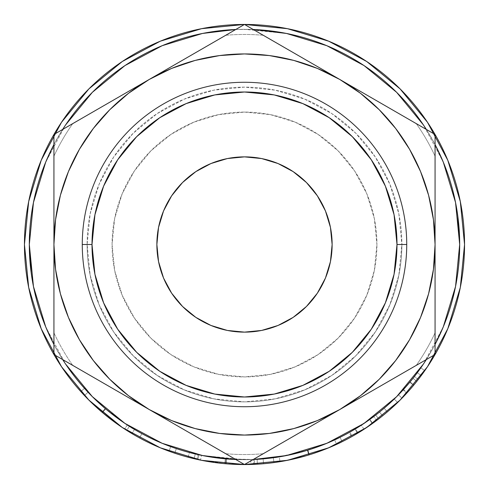 <?xml version="1.0" encoding="UTF-8"?>
<svg xmlns="http://www.w3.org/2000/svg" width="489" height="489" viewBox="0 0 489 489"><rect width="100%" height="100%" fill="white"/><g stroke="black" fill="none" stroke-linecap="round" stroke-linejoin="round"><path stroke-width="0.37" stroke-dasharray="2.44 1.83" d="M82.268 244.5L87.134 244.5A157.366 157.366 0 0 0 244.5 401.866A157.366 157.366 0 0 0 401.866 244.5L406.732 244.5A162.232 162.232 0 0 1 244.5 406.732A162.232 162.232 0 0 1 82.268 244.5A162.232 162.232 0 0 0 244.5 406.732A162.232 162.232 0 0 0 406.732 244.5A162.232 162.232 0 0 0 244.5 82.268A162.232 162.232 0 0 0 82.268 244.5A162.232 162.232 0 0 1 244.5 82.268A162.232 162.232 0 0 1 406.732 244.5L401.866 244.5A157.366 157.366 0 0 1 244.5 401.866A157.366 157.366 0 0 1 87.134 244.5A157.366 157.366 0 0 0 244.5 401.866A157.366 157.366 0 0 0 401.866 244.5L398.841 275.203L389.886 304.72L375.344 331.927L355.772 355.772L331.927 375.344L304.72 389.886L275.203 398.841L244.5 401.866L213.797 398.841L184.28 389.886L157.073 375.344L133.228 355.772L113.656 331.927L99.114 304.72L90.159 275.203L87.134 244.5L90.159 213.797L99.114 184.28L113.656 157.073L133.228 133.228L157.073 113.656L184.28 99.114L213.797 90.159L244.5 87.134L275.203 90.159L304.72 99.114L331.927 113.656L355.772 133.228L375.344 157.073L389.886 184.28L398.841 213.797L401.866 244.5A157.366 157.366 0 0 0 244.5 87.134A157.366 157.366 0 0 0 87.134 244.5A157.366 157.366 0 0 1 244.5 87.134A157.366 157.366 0 0 1 401.866 244.5A157.366 157.366 0 0 0 244.5 87.134A157.366 157.366 0 0 0 87.134 244.5L82.268 244.5M278.033 163.54L293.186 171.639L306.462 182.538L317.361 195.814L325.46 210.967L330.448 227.403L332.129 244.5A87.629 87.629 0 0 0 244.5 156.871A87.629 87.629 0 0 0 156.871 244.5L158.552 227.403M112.079 244.5A132.421 132.421 0 0 1 244.5 112.079A132.421 132.421 0 0 1 376.921 244.5A132.421 132.421 0 0 0 244.5 112.079A132.421 132.421 0 0 0 112.079 244.5L114.628 218.669L122.158 193.827L134.396 170.93L150.863 150.863L170.93 134.396L193.827 122.158L218.669 114.628L244.5 112.079L270.331 114.628L295.173 122.158L318.07 134.396L338.137 150.863L354.604 170.93L366.842 193.827L374.372 218.669L376.921 244.5L374.372 270.331L366.842 295.173L354.604 318.07L338.137 338.137L318.07 354.604L295.173 366.842L270.331 374.372L244.5 376.921L218.669 374.372L193.827 366.842L170.93 354.604L150.863 338.137L134.396 318.07L122.158 295.173L114.628 270.331L112.079 244.5A132.421 132.421 0 0 0 244.5 376.921A132.421 132.421 0 0 0 376.921 244.5A132.421 132.421 0 0 1 244.5 376.921A132.421 132.421 0 0 1 112.079 244.5L114.628 270.331L122.158 295.173L134.396 318.07L150.863 338.137L170.93 354.604L193.827 366.842L218.669 374.372L244.5 376.921L270.331 374.372L295.173 366.842L318.07 354.604L338.137 338.137L354.604 318.07L366.842 295.173L374.372 270.331L376.921 244.5L374.372 218.669L366.842 193.827L354.604 170.93L338.137 150.863L318.07 134.396L295.173 122.158L270.331 114.628L244.5 112.079L218.669 114.628L193.827 122.158L170.93 134.396L150.863 150.863L134.396 170.93L122.158 193.827L114.628 218.669L112.079 244.5M29.316 244.5A215.184 215.184 0 0 0 244.5 459.684A215.184 215.184 0 0 0 459.684 244.5A215.184 215.184 0 0 0 244.5 29.316A215.184 215.184 0 0 0 29.316 244.5L33.454 202.519L45.697 162.152L65.581 124.952L92.342 92.342L124.952 65.581L162.152 45.697L202.519 33.454L216.425 31.155M435.069 344.433A215.184 215.184 0 0 1 426.329 359.568L435.069 344.439M253.241 459.501A215.184 215.184 0 0 1 235.759 459.501L253.235 459.507L244.5 459.684L202.519 455.546L162.152 443.303L124.952 423.419L92.342 396.658L65.581 364.048L45.697 326.848L33.454 286.481L31.155 272.575M62.671 359.568A215.184 215.184 0 0 1 53.931 344.433L62.671 359.568M85.997 397.141L80.856 391.61A220.05 220.05 0 0 0 82.702 393.645A220.05 220.05 0 0 0 89.884 401.078L105.129 414.788L119.829 425.827A220.05 220.05 0 0 0 122.348 427.533L122.873 427.881A220.05 220.05 0 0 0 174.793 453.217A220.05 220.05 0 0 1 139.573 437.924A220.05 220.05 0 0 0 174.793 453.217L176.333 448.602A215.184 215.184 0 0 1 141.896 433.645L139.573 437.924A220.05 220.05 0 0 0 169.017 451.2A220.05 220.05 0 0 1 139.573 437.924A220.05 220.05 0 0 0 169.017 451.2A220.05 220.05 0 0 1 139.573 437.924L141.896 433.645L139.573 437.924A220.05 220.05 0 0 0 169.017 451.2L170.692 446.628A215.184 215.184 0 0 1 141.896 433.645L139.573 437.924A220.05 220.05 0 0 0 169.017 451.2L170.692 446.628A215.184 215.184 0 0 1 141.896 433.645L139.573 437.924A220.05 220.05 0 0 0 169.017 451.2L170.692 446.628A215.184 215.184 0 0 1 141.896 433.645L139.573 437.924A220.05 220.05 0 0 0 169.017 451.2L170.692 446.628A215.184 215.184 0 0 1 141.896 433.645L139.573 437.924A220.05 220.05 0 0 0 174.793 453.217L176.333 448.602A215.184 215.184 0 0 1 141.896 433.645L139.573 437.924A220.05 220.05 0 0 0 174.793 453.217M111.125 419.525A220.05 220.05 0 0 0 119.2 425.393L104.383 414.177L92.14 403.272A220.05 220.05 0 0 0 108.179 417.239M188.186 457.221L196.981 459.36L198.033 454.605L189.432 452.514L188.186 457.221A220.05 220.05 0 0 0 194.145 458.713L200.521 460.112L224.854 463.67A220.05 220.05 0 0 0 226.224 463.792L250.906 464.458L257.41 464.171A220.05 220.05 0 0 0 263.553 463.725L254.573 464.318A220.05 220.05 0 0 1 253.699 464.361L225.588 463.737L197.849 459.55A220.05 220.05 0 0 1 196.981 459.36L188.186 457.221A220.05 220.05 0 0 0 194.145 458.713L195.258 453.969L201.492 455.338L225.288 458.823L224.854 463.67A220.05 220.05 0 0 0 226.224 463.792L226.633 458.939L250.759 459.593L250.906 464.458L226.224 463.792L226.633 458.939A215.184 215.184 0 0 1 225.288 458.823L224.854 463.67L200.521 460.112L201.492 455.338L200.521 460.112L194.145 458.713L195.258 453.969A215.184 215.184 0 0 1 189.432 452.514L188.186 457.221A220.05 220.05 0 0 0 194.145 458.713M279.482 461.75L273.968 462.57A220.05 220.05 0 0 0 295.545 458.548L302.08 456.885A220.05 220.05 0 0 0 305.423 455.95M295.882 458.468A220.05 220.05 0 0 0 295.9 458.462L276.542 462.203L285.918 460.62M322.746 444.953L302.245 451.787L289.849 454.849L279.237 456.86L292.031 454.367L307.63 450.21L309.06 454.868L298.143 457.912A220.05 220.05 0 0 0 298.149 457.912L280.545 461.579L298.204 457.893A220.05 220.05 0 0 0 298.204 457.893L309.06 454.868L328.694 447.808L366.756 427.465M302.08 456.885L305.429 455.944A220.05 220.05 0 0 0 336.664 444.318L334.623 439.898L323.498 444.654M336.952 444.183A220.05 220.05 0 0 0 341.609 441.964L322.306 450.338L309.348 454.776L295.894 458.462M342.043 441.75A220.05 220.05 0 0 0 342.184 441.683L341.609 441.964L342.184 441.683C340.527 443.199 329.409 447.618 308.822 454.941L321.848 450.51L341.609 441.964M365.619 428.217L352.227 436.377L362.013 430.546L372.606 423.413L351.463 436.805A220.05 220.05 0 0 0 387.294 411.927A220.05 220.05 0 0 1 376.646 420.454L367.05 427.264M397.973 395.326L399.556 393.706L398.486 394.806L401.97 398.205L402.233 397.93A220.05 220.05 0 0 0 403.046 397.099A220.05 220.05 0 0 0 424.8 370.65A220.05 220.05 0 0 1 416.811 381.365L412.997 378.333L403.144 389.88L394.244 399.03L397.636 402.526A220.05 220.05 0 0 0 400.069 400.13L398.205 401.97M401.396 398.792L409.91 389.629L418.278 379.495A220.05 220.05 0 0 0 424.8 370.65L420.809 367.862A215.184 215.184 0 0 1 414.434 376.506L418.278 379.495A220.05 220.05 0 0 0 421.225 375.613L417.313 372.71L421.225 375.613A220.05 220.05 0 0 0 424.8 370.65L420.809 367.862A215.184 215.184 0 0 1 412.997 378.333L416.811 381.365L409.317 390.301L401.445 398.737M363.535 429.574L363.987 429.287L361.34 425.198L349.843 432.135C351.683 431.39 358.327 427.16 369.77 419.458L349.097 432.551L351.463 436.805A220.05 220.05 0 0 0 358.009 433.016L378.682 418.908A220.05 220.05 0 0 0 387.294 411.927L384.134 408.223A215.184 215.184 0 0 1 375.711 415.051L378.682 418.908A220.05 220.05 0 0 0 382.581 415.833L379.531 412.044L382.581 415.833A220.05 220.05 0 0 0 387.294 411.927L384.134 408.223A215.184 215.184 0 0 1 373.724 416.561L361.34 425.198L363.987 429.287L364.268 429.097M305.429 455.944L290.582 459.672M290.283 459.733L295.527 458.554M274.586 462.484L276.523 462.209L274.586 462.484M257.41 464.171L250.906 464.458L250.759 459.593L257.122 459.312L257.41 464.171A220.05 220.05 0 0 0 263.553 463.725L263.131 458.871L254.347 459.458A215.184 215.184 0 0 1 253.498 459.495L226.004 458.884L198.882 454.788A215.184 215.184 0 0 1 198.033 454.605L196.981 459.36A220.05 220.05 0 0 0 197.849 459.55L198.882 454.788L197.849 459.55L225.588 463.737L226.004 458.884L225.588 463.737L253.699 464.361L253.498 459.495L253.699 464.361A220.05 220.05 0 0 0 254.573 464.318L254.347 459.458L254.573 464.318L263.553 463.725L263.131 458.871A215.184 215.184 0 0 1 257.122 459.312L257.41 464.171A220.05 220.05 0 0 0 263.553 463.725M119.108 425.332L104.897 414.599L89.365 400.564M122.873 427.881L119.946 425.907M119.829 425.827L122.354 427.539M89.322 400.522L89.878 401.072M88.949 400.143L84.835 395.925M123.399 428.23L119.206 425.399M122.415 427.575L122.77 427.814M124.493 423.107L105.282 408.578L88.02 392.209C92.299 396.872 98.161 402.416 105.6 408.847L102.458 412.563C94.835 405.974 88.845 400.302 84.481 395.546L88.02 392.209L84.475 388.358L80.856 391.61L84.481 395.546L99.787 410.271L111.358 419.703L119.359 425.503M53.931 144.561L62.671 129.432A215.184 215.184 0 0 0 53.931 144.567M235.765 29.493L253.235 29.493A215.184 215.184 0 0 0 235.759 29.499L244.5 29.316L286.481 33.454L326.848 45.697L364.048 65.581L396.658 92.342L423.419 124.952L443.303 162.152L455.546 202.519L457.845 216.425M426.329 129.432L435.069 144.561A215.184 215.184 0 0 0 426.329 129.432M207.098 46.045L225.71 35.3A210.044 210.044 0 0 1 263.29 35.3L339.782 79.462A190.569 190.569 0 0 1 435.069 244.5A190.569 190.569 0 0 0 339.782 79.462L339.8 79.475A190.569 190.569 0 0 0 53.931 244.5A190.569 190.569 0 0 0 339.782 409.537L360.509 395.687L379.25 379.25L395.687 360.509L409.537 339.782L420.564 317.428L428.578 293.822L433.437 269.372L435.069 244.5L433.437 219.628L428.578 195.178L420.564 171.572L409.537 149.218L395.687 128.491L379.25 109.75L360.509 93.313L339.782 79.462L317.428 68.436L293.822 60.422L269.372 55.563L244.5 53.931L219.628 55.563L195.178 60.422L171.572 68.436L149.218 79.462L128.491 93.313L109.75 109.75L93.313 128.491L79.462 149.218L68.436 171.572L60.422 195.178L55.563 219.628L53.931 244.5L55.563 269.372L60.422 293.822L68.436 317.428L79.462 339.782L93.313 360.509L109.75 379.25L128.491 395.687L149.218 409.537L171.572 420.564L195.178 428.578L219.628 433.437L244.5 435.069L269.372 433.437L293.822 428.578L317.428 420.564L339.782 409.537A190.569 190.569 0 0 0 435.069 244.5L435.069 267.434M427.465 366.756L447.802 328.712L460.32 287.428L464.55 244.5L460.32 201.572L447.802 160.288L427.465 122.244M366.756 61.535L328.712 41.198L287.428 28.68L244.5 24.45L201.572 28.68L160.288 41.198L122.244 61.535M61.535 122.244L41.198 160.288L28.68 201.572L24.45 244.5L28.68 287.428L41.198 328.712L61.535 366.756M88.9 400.1L89.261 400.454M89.132 400.326L102.103 412.264L105.251 408.553L127.293 424.959L134.469 429.421C132.317 428.89 122.605 421.946 105.312 408.608C96.247 400.68 89.298 393.932 84.475 388.358L80.856 391.61L84.475 388.358C89.328 393.963 96.254 400.693 105.251 408.553L102.103 412.264L122.244 427.465L160.288 447.802L201.572 460.32L244.5 464.55L287.428 460.32L328.712 447.802M464.55 244.5A220.05 220.05 0 0 0 244.5 24.45A220.05 220.05 0 0 0 24.45 244.5M272.575 457.845L286.481 455.546L326.848 443.303L364.048 423.419L396.658 396.658L423.419 364.048L443.303 326.848L455.546 286.481L459.684 244.5M53.931 306.493L53.931 267.153M91.345 376.127L72.727 365.375A210.044 210.044 0 0 1 53.931 332.826L53.931 289.457M53.931 279.83L53.931 267.281M53.931 289.629L53.931 328.321M110.325 387.086L103.674 383.248M188.363 432.142L119.023 392.105M281.957 442.924L263.29 453.7A210.044 210.044 0 0 1 225.71 453.7L207.159 442.991M300.888 431.995L286.487 440.308M378.932 386.94L309.592 426.97M188.124 432.001L171.939 422.655M207.043 442.924L194.756 435.827M435.069 311.438L435.069 332.826A210.044 210.044 0 0 1 416.273 365.375L412.325 367.655M435.069 306.493L435.069 311.414M435.069 270.827L435.069 289.604M435.069 289.629L435.069 354.525L420.919 362.697M400.289 374.605L362.502 396.42M397.667 376.12L385.326 383.248M412.374 121.37L416.273 123.625A210.044 210.044 0 0 1 435.069 156.174L435.069 177.623M378.682 101.92L385.326 105.752M359.384 90.777L369.977 96.895M435.069 209.757L435.069 221.847M435.069 160.63L435.069 199.549M435.069 180.148L435.069 199.408M53.931 160.63L53.931 156.174A210.044 210.044 0 0 1 72.727 123.625L202.513 48.692M168.858 68.124L179.408 62.03M378.675 387.086L416.273 365.375A210.044 210.044 0 0 0 435.069 332.826L435.069 244.5A190.569 190.569 0 0 1 149.218 409.537A190.569 190.569 0 0 1 149.218 79.462L149.218 79.462A190.569 190.569 0 0 1 339.782 79.462L339.763 79.45M300.643 56.865L317.061 66.345M281.89 46.039L294.244 53.173M435.069 199.347L435.069 156.174A210.044 210.044 0 0 0 416.273 123.625L267.245 37.58M53.931 218.173L53.931 176.126M53.931 182.538L53.931 177.525M53.931 267.208L53.931 134.475L72.727 123.625A210.044 210.044 0 0 0 53.931 156.174L53.931 221.572M110.166 102.012L126.498 92.58M91.315 112.892L103.674 105.752M110.306 101.926L76.694 121.333M225.71 453.7A210.044 210.044 0 0 0 263.29 453.7L320.008 420.956M309.549 426.989L317.061 422.655M286.468 440.32L294.244 435.827M320.142 420.876L271.187 449.14M110.068 386.94L188.149 432.019M194.677 435.785L202.513 440.308M171.877 422.618L179.408 426.97M169.029 420.974L149.237 409.55M435.069 279.243L435.069 270.772M385.246 383.29L393.083 378.767M319.971 420.974L359.433 398.193M362.447 396.457L369.977 392.105M370.014 96.92L362.502 92.58M319.971 68.026L435.069 134.475L435.069 150.771M435.069 191.877L435.069 183.069M435.069 218.173L435.069 209.726M263.29 35.3A210.044 210.044 0 0 0 225.71 35.3L168.986 68.05M179.451 62.011L171.939 66.345M202.532 48.68L194.756 53.173M188.149 56.987L244.5 24.45L258.65 32.622M294.323 53.215L286.487 48.692M317.123 66.382L309.592 62.03M53.931 209.757L53.931 218.228M129.616 90.777L110.282 101.944M103.754 105.71L95.917 110.233M126.553 92.543L119.023 96.895M169.029 68.026L129.573 90.801M53.931 332.826A210.044 210.044 0 0 0 72.727 365.375L53.931 354.525L53.931 338.229M53.931 297.123L53.931 305.931M129.408 90.899L149.218 79.462A190.569 190.569 0 0 0 53.931 244.5L53.931 289.671M53.931 270.827L53.931 279.274M118.986 392.08L126.498 396.42M100.324 381.31L53.931 354.525L53.931 199.329M359.592 398.101L339.782 409.537A190.569 190.569 0 0 0 435.069 244.5L435.069 289.671M359.427 398.199L378.718 387.062M129.573 398.199L110.074 386.94M53.931 215.661L53.931 244.5A190.569 190.569 0 0 0 149.218 409.537L149.2 409.531A190.569 190.569 0 0 0 339.782 409.537L315.099 423.786M53.931 290.753L53.931 273.198M100.111 381.188L79.609 369.348M124.353 395.179L110.184 387.001M124.597 395.32L100.282 381.286M53.931 198.241L53.931 187.855M79.56 119.677L124.206 93.9M267.183 37.549L339.782 79.462A190.569 190.569 0 0 0 149.218 79.462L173.888 65.22M100.104 107.818L110.184 101.999M53.931 160.679L53.931 134.475L68.436 126.101M412.27 121.315L435.069 134.475L435.069 244.5A190.569 190.569 0 0 0 339.782 79.462L314.769 65.019M290.68 51.113L300.753 56.926M221.743 37.592L244.5 24.45L270.191 39.285M198.32 51.113L218.809 39.285M174.078 65.11L188.247 56.926M173.839 65.245L221.755 37.58M435.069 198.241L435.069 215.808M388.896 107.818L410.393 120.227M364.647 93.815L378.816 101.999M388.694 107.702L412.325 121.345M339.782 79.462L388.718 107.714M435.069 273.265L435.069 354.525L364.8 395.094M364.825 395.081L339.782 409.537L364.825 395.081M388.889 381.188L378.816 387.001M412.374 367.63L409.391 369.348M435.069 290.753L435.069 301.126M267.306 451.384L244.5 464.55L174.237 423.981M149.218 409.537L124.561 395.301M198.326 437.887L188.247 432.068M221.804 451.445L218.803 449.715M290.888 437.771L244.311 464.44M290.674 437.887L270.197 449.715M314.922 423.896L300.753 432.068M315.167 423.749L290.851 437.789M53.931 328.388L53.931 301.077M435.069 160.612L435.069 187.923M210.967 325.46L195.814 317.361L182.538 306.462L171.639 293.186L163.54 278.033L158.552 261.597L156.871 244.5A87.629 87.629 0 0 0 244.5 332.129A87.629 87.629 0 0 0 332.129 244.5L330.448 261.597M325.46 278.033L317.361 293.186L306.462 306.462L293.186 317.361L278.033 325.46L261.597 330.448L244.5 332.129L227.403 330.448M163.54 210.967L171.639 195.814L182.538 182.538L195.814 171.639L210.967 163.54L227.403 158.552L244.5 156.871L261.597 158.552M102.458 412.563L105.6 408.847C119.671 419.855 127.592 425.668 129.371 426.292L126.767 430.406C124.952 429.776 116.853 423.829 102.458 412.563M124.408 428.89L126.767 430.406L129.371 426.292L124.603 423.187M89.408 400.601L102.134 412.294L105.282 408.578L102.134 412.294L120.068 425.992M120.581 426.341L102.164 412.319L105.312 408.608L102.164 412.319C92.904 404.232 85.801 397.331 80.856 391.61L84.475 388.358L88.02 392.209L84.481 395.546L80.856 391.61L84.481 395.546L88.02 392.209L84.481 395.546L88.845 400.045M95.508 399.757L109.695 412.221L121.981 421.396L129.371 426.292L116.388 417.392L105.6 408.847L95.63 399.874L84.475 388.358L93.313 397.624L107.983 410.833L122.623 421.842L134.469 429.421L131.975 433.602L134.469 429.421L127.293 424.959L124.64 429.042L127.293 424.959L117.097 417.912L108.216 411.023L92.757 397.068M128.185 431.298L124.64 429.042M122.537 427.661L123.234 428.119M88.368 392.575L92.073 396.383M92.922 397.233L95.483 399.733M141.896 433.645A215.184 215.184 0 0 0 176.333 448.602A215.184 215.184 0 0 1 141.896 433.645A215.184 215.184 0 0 0 170.692 446.628A215.184 215.184 0 0 1 141.896 433.645A215.184 215.184 0 0 0 170.692 446.628A215.184 215.184 0 0 1 141.896 433.645M254.347 459.458L263.131 458.871A215.184 215.184 0 0 1 257.122 459.312L250.759 459.593L226.633 458.939A215.184 215.184 0 0 1 225.288 458.823L201.492 455.338L195.258 453.969A215.184 215.184 0 0 1 189.432 452.514L198.033 454.605A215.184 215.184 0 0 0 198.882 454.788L226.004 458.884L253.498 459.495A215.184 215.184 0 0 0 254.347 459.458M282.269 461.286L309.348 454.776L307.911 450.124C286.921 455.559 275.393 458.101 273.32 457.741L273.968 462.57L273.32 457.741L278.375 457.001L307.398 450.283L308.822 454.941L307.398 450.283C327.532 443.126 338.406 438.804 340.02 437.319L342.184 441.683L340.02 437.319C338.626 438.688 327.923 442.961 307.911 450.124L309.348 454.776C329.824 447.441 340.766 443.077 342.184 441.683M285.827 460.632L281.811 461.365M273.968 462.57L279.237 461.793M304.586 451.121L320.582 445.785L339.464 437.594L320.136 445.95L307.398 450.283L294.415 453.81L273.919 457.661L294.781 453.725L304.586 451.121M273.467 457.722L273.919 457.661L273.467 457.722M339.886 437.386L339.464 437.594L339.886 437.386M334.513 439.953L334.623 439.898C333.137 441.035 324.14 444.477 307.63 450.21L322.654 444.99L334.513 439.953M333.406 445.791L336.664 444.318C335.234 445.448 326.035 448.963 309.06 454.868L307.63 450.21C290.49 454.776 281.028 456.995 279.237 456.86L280.02 461.665C281.872 461.799 291.554 459.532 309.06 454.868L287.398 460.326M283.486 461.072L280.02 461.665L279.237 456.86C281.138 456.97 290.607 454.752 307.63 450.21L309.06 454.868L307.63 450.21C324.219 444.44 333.217 441.005 334.623 439.898L336.664 444.318M375.87 421.035L376.646 420.454L373.724 416.561L376.646 420.454A220.05 220.05 0 0 0 387.294 411.927M369.984 425.265L370.754 424.727M365.656 428.193L352.227 436.377L349.843 432.135L352.227 436.377L362.135 430.467M351.463 436.805A220.05 220.05 0 0 0 358.009 433.016L355.497 428.847A215.184 215.184 0 0 1 349.097 432.551L351.463 436.805L372.606 423.413L369.77 419.458L372.606 423.413L371.952 423.884M358.009 433.016L355.497 428.847L375.711 415.051L378.682 418.908L358.009 433.016M373.724 416.561A215.184 215.184 0 0 0 384.134 408.223A215.184 215.184 0 0 1 375.711 415.051L355.497 428.847A215.184 215.184 0 0 1 349.097 432.551L369.77 419.458L359.409 426.432L349.843 432.135L361.34 425.198L373.724 416.561M356.408 428.291L358.021 427.3L356.408 428.291M360.063 426.017L369.818 419.428L379.531 412.044A215.184 215.184 0 0 1 369.574 419.599L360.063 426.017M363.675 429.483L357.514 433.309L355.014 429.134L357.514 433.309L372.649 423.382L369.818 419.428L355.014 429.134L369.574 419.599L372.404 423.56A220.05 220.05 0 0 0 382.581 415.833L379.531 412.044L369.818 419.428L372.649 423.382L382.581 415.833L379.531 412.044A215.184 215.184 0 0 1 369.574 419.599L372.404 423.56L366.285 427.777M365.234 428.468L364.384 429.024M400.045 400.155L406.732 393.168L403.144 389.88L406.732 393.168L416.811 381.365A220.05 220.05 0 0 0 424.8 370.65M400.118 400.075L397.636 402.526L394.244 399.03L403.504 389.482L407.105 392.765L406.139 393.81M408.162 391.597L407.105 392.765L403.504 389.482L414.434 376.506L418.278 379.495L408.749 390.943M410.571 388.871L401.97 398.205L413.859 385.002L410.112 381.891L398.486 394.806L410.112 381.891L417.313 372.71A215.184 215.184 0 0 1 409.776 382.294L399.537 393.718L412.997 378.333A215.184 215.184 0 0 0 420.809 367.862A215.184 215.184 0 0 1 414.434 376.506L405.106 387.71L396.665 396.646M410.112 381.891L413.859 385.002L421.225 375.613L417.313 372.71L410.112 381.891M417.313 372.71L421.225 375.613L417.313 372.71A215.184 215.184 0 0 1 409.776 382.294L413.517 385.411A220.05 220.05 0 0 0 421.225 375.613L417.313 372.71M402.233 397.93L413.517 385.411A220.05 220.05 0 0 0 421.225 375.613L413.859 385.002L401.97 398.205L398.486 394.806L409.776 382.294L413.517 385.411L412.612 386.487M329.727 447.374L309.06 454.868L324.513 449.489L336.548 444.373L329.8 447.343M280.142 461.647L280.545 461.579L280.142 461.647M367.496 426.964L372.404 423.56A220.05 220.05 0 0 0 382.581 415.833L367.166 427.19"/><path stroke-width="0.73" d="M406.732 244.5L396.995 244.5A152.495 152.495 0 0 1 244.5 396.995A152.495 152.495 0 0 1 92.005 244.5L82.268 244.5A162.232 162.232 0 0 0 244.5 406.732A162.232 162.232 0 0 0 406.732 244.5A162.232 162.232 0 0 1 244.5 406.732A162.232 162.232 0 0 1 82.268 244.5A162.232 162.232 0 0 1 244.5 82.268A162.232 162.232 0 0 1 406.732 244.5A162.232 162.232 0 0 0 244.5 82.268A162.232 162.232 0 0 0 82.268 244.5L92.005 244.5L94.933 214.75L103.613 186.144L117.702 159.775L136.669 136.669L159.775 117.702L186.144 103.613L214.75 94.933L244.5 92.005L274.25 94.933L302.856 103.613L329.225 117.702L352.331 136.669L371.298 159.775L385.387 186.144L394.067 214.75L396.995 244.5L394.067 274.25L385.387 302.856L371.298 329.225L352.331 352.331L329.225 371.298L302.856 385.387L274.25 394.067L244.5 396.995L214.75 394.067L186.144 385.387L159.775 371.298L136.669 352.331L117.702 329.225L103.613 302.856L94.933 274.25L92.005 244.5A152.495 152.495 0 0 1 244.5 92.005A152.495 152.495 0 0 1 396.995 244.5L406.732 244.5M156.871 244.5A87.629 87.629 0 0 1 244.5 156.871A87.629 87.629 0 0 1 332.129 244.5L330.448 227.403L325.46 210.967L317.361 195.814L306.462 182.538L293.186 171.639L278.033 163.54L261.597 158.552L244.5 156.871L227.403 158.552L210.967 163.54L195.814 171.639L182.538 182.538L171.639 195.814L163.54 210.967L158.552 227.403L156.871 244.5L158.552 261.597L163.54 278.033L171.639 293.186L182.538 306.462L195.814 317.361L210.967 325.46L227.403 330.448L244.5 332.129L261.597 330.448L278.033 325.46L293.186 317.361L306.462 306.462L317.361 293.186L325.46 278.033L330.448 261.597L332.129 244.5A87.629 87.629 0 0 1 244.5 332.129A87.629 87.629 0 0 1 156.871 244.5M459.684 244.5A215.184 215.184 0 0 0 435.069 144.567L443.303 162.152L455.546 202.519L459.684 244.5A215.184 215.184 0 0 1 435.069 344.433L443.303 326.848L455.546 286.481L459.684 244.5L457.845 216.425M253.235 459.507L286.481 455.546L326.848 443.303L364.048 423.419L396.658 396.658L423.419 364.048L426.329 359.568A215.184 215.184 0 0 1 253.241 459.501L272.575 457.845M235.759 459.501A215.184 215.184 0 0 1 62.671 359.568L65.581 364.048L92.342 396.658L124.952 423.419L162.152 443.303L202.519 455.546L235.765 459.507M29.316 244.5L33.454 286.481L45.697 326.848L53.931 344.439A215.184 215.184 0 0 1 29.316 244.5L33.454 202.519L45.697 162.152L53.931 144.561A215.184 215.184 0 0 0 29.316 244.5L31.155 272.575M424.8 370.65A220.05 220.05 0 0 0 464.55 244.5A220.05 220.05 0 0 1 244.5 464.55A220.05 220.05 0 0 1 24.45 244.5A220.05 220.05 0 0 0 80.856 391.61L89.132 400.326M89.884 401.078A220.05 220.05 0 0 0 92.146 403.278L88.949 400.143M108.179 417.239A220.05 220.05 0 0 0 111.125 419.525M119.2 425.393A220.05 220.05 0 0 0 119.829 425.827M122.348 427.533A220.05 220.05 0 0 0 122.873 427.881M174.793 453.217A220.05 220.05 0 0 0 188.186 457.221M194.145 458.713A220.05 220.05 0 0 0 257.41 464.171M263.553 463.725A220.05 220.05 0 0 0 273.968 462.57M295.545 458.548A220.05 220.05 0 0 0 295.882 458.468M295.9 458.462A220.05 220.05 0 0 0 302.068 456.885M341.609 441.964A220.05 220.05 0 0 0 342.043 441.75M342.184 441.683A220.05 220.05 0 0 0 351.463 436.805M387.294 411.927A220.05 220.05 0 0 0 397.636 402.526L398.174 402.001M401.445 398.737L400.063 400.136A220.05 220.05 0 0 0 402.239 397.93M400.338 399.861L401.396 398.792M398.205 401.97L400.155 400.045M367.05 427.264L365.619 428.217M285.918 460.62L290.283 459.733M89.365 400.564L85.997 397.141M119.946 425.907L119.108 425.332M84.835 395.925L89.322 400.522M120.581 426.341L119.359 425.503M122.77 427.814L123.399 428.23M235.759 29.499A215.184 215.184 0 0 0 62.671 129.432L65.581 124.952L92.342 92.342L124.952 65.581L162.152 45.697L202.519 33.454L235.765 29.493L216.425 31.155M253.235 29.493L286.481 33.454L326.848 45.697L364.048 65.581L396.658 92.342L423.419 124.952L426.329 129.432A215.184 215.184 0 0 0 253.241 29.499M427.465 122.244L400.1 88.9L366.756 61.535L400.1 88.9L427.465 122.244L447.802 160.288L460.32 201.572L464.55 244.5L460.32 287.428L447.802 328.712L427.465 366.756L400.1 400.1L427.465 366.756M122.244 61.535L88.9 88.9L61.535 122.244L88.9 88.9L122.244 61.535L160.288 41.198L201.572 28.68L244.5 24.45L287.428 28.68L328.712 41.198L366.756 61.535M61.535 366.756L88.9 400.1L61.535 366.756L41.198 328.712L28.68 287.428L24.45 244.5A220.05 220.05 0 0 1 244.5 24.45A220.05 220.05 0 0 1 464.55 244.5M89.261 400.454L120.416 426.231L124.64 429.042M366.756 427.465L400.094 400.106L366.756 427.465L328.712 447.802L287.428 460.32L244.5 464.55L201.572 460.32L160.288 447.802L122.244 427.465L88.9 400.1M24.45 244.5L28.68 201.572L41.198 160.288L61.535 122.244M53.931 267.281L53.931 270.827M53.931 289.457L53.931 279.83M53.931 218.228L53.931 306.493M119.023 392.105L110.325 387.086M126.498 396.42L129.573 398.199M286.487 440.308L281.957 442.924M309.592 426.97L300.888 431.995M317.061 422.655L320.142 420.876M171.939 422.655L169.041 420.98M207.159 442.991L225.71 453.7M194.756 435.827L188.363 432.142M435.069 289.671L435.069 297.123M435.069 301.126L435.069 306.493M435.069 267.434L435.069 270.827M362.502 396.42L359.592 398.101M397.765 376.065L400.289 374.605M385.326 383.248L378.932 386.94M53.931 273.198L53.931 244.5L55.563 269.372L60.422 293.822L68.436 317.428L79.462 339.782L93.313 360.509L109.75 379.25L128.491 395.687L149.218 409.537L171.572 420.564L195.178 428.578L219.628 433.437L244.5 435.069L269.372 433.437L293.822 428.578L317.428 420.564L339.782 409.537L397.795 376.047M397.685 112.892L359.427 90.801M412.306 121.333L397.624 112.855M369.977 96.895L378.682 101.92M435.069 221.792L435.069 218.173M435.069 199.549L435.069 209.757M435.069 177.623L435.069 180.148M202.513 48.692L207.098 46.045M179.408 62.03L188.149 56.987M171.939 66.345L168.858 68.124M317.061 66.345L319.965 68.02M362.502 92.58L267.257 37.586M294.244 53.173L300.643 56.865M53.931 177.525L53.931 160.63M53.931 199.323L53.931 191.877M53.931 176.126L53.931 182.538M53.931 221.572L53.931 218.173M126.498 92.58L129.402 90.899M91.26 112.922L68.436 126.101M103.674 105.752L110.074 102.06M435.069 270.772L435.069 244.5L433.437 219.628L428.578 195.178L420.564 171.572L409.537 149.218L395.687 128.491L379.25 109.75L360.509 93.313L339.782 79.462L317.428 68.436L293.822 60.422L269.372 55.563L244.5 53.931L219.628 55.563L195.178 60.422L171.572 68.436L149.218 79.462L91.205 112.953M294.244 435.827L309.549 426.989M281.841 442.991L286.468 440.32M271.187 449.14L281.774 443.028M188.149 432.019L194.677 435.785M202.513 440.308L207.043 442.924M435.069 215.808L435.069 244.5A190.569 190.569 0 0 1 149.218 409.537L171.877 422.618M179.408 426.97L188.124 432.001M435.069 289.47L435.069 279.243M435.069 297.043L435.069 289.5M378.718 387.062L385.246 383.29M393.083 378.767L397.667 376.12M359.433 398.193L362.447 396.457M369.977 392.105L378.675 387.086M267.245 37.58L244.5 24.45L53.931 134.475L53.931 244.5A190.569 190.569 0 0 1 339.782 79.462L244.5 24.45L149.218 79.462L128.491 93.313L109.75 109.75L93.313 128.491L79.462 149.218L68.436 171.572L60.422 195.178L55.563 219.628L53.931 244.5L53.931 354.525L244.5 464.55L359.427 398.199M378.883 102.036L370.014 96.92M385.326 105.752L378.926 102.06M435.069 183.069L435.069 160.63M435.069 199.329L435.069 191.877M435.069 209.726L435.069 199.347M188.338 56.877L179.451 62.011M221.755 37.58L202.532 48.68M194.756 53.173L188.357 56.865M267.232 37.574L263.29 35.3M300.845 56.981L294.323 53.215M286.487 48.692L281.89 46.039M53.931 328.321L53.931 354.525L244.5 464.55L339.782 409.537L360.509 395.687L379.25 379.25L395.687 360.509L409.537 339.782L420.564 317.428L428.578 293.822L433.437 269.372L435.069 244.5L435.069 134.475L317.123 66.382M309.592 62.03L300.851 56.987M53.931 199.549L53.931 209.757M53.931 191.957L53.931 199.506M110.282 101.944L103.754 105.71M95.917 110.233L91.315 112.892M173.87 65.226L126.553 92.543M119.023 96.895L110.306 101.926M53.931 305.931L53.931 332.826M53.931 289.671L53.931 297.123M53.931 279.274L53.931 289.629M110.098 386.952L118.986 392.08M103.674 383.248L110.068 386.94M79.609 369.348L91.205 376.047M53.931 301.126L53.931 290.753M53.931 338.229L53.931 328.388M76.675 121.345L53.931 134.475L53.931 244.5A190.569 190.569 0 0 0 149.218 409.537L124.353 395.179M110.184 387.001L100.324 381.31M53.931 187.855L53.931 160.679M53.931 215.661L53.931 198.241M79.56 119.677L100.104 107.818M110.184 101.999L124.169 93.925M270.191 39.285L290.68 51.113M300.753 56.926L314.739 65M258.65 32.622L267.183 37.549M188.247 56.926L198.32 51.113M218.809 39.285L221.743 37.592M435.069 187.935L435.069 198.241M435.069 150.771L435.069 160.612M410.393 120.227L412.27 121.315M378.816 101.999L388.694 107.702M315.13 423.774L435.069 354.525L435.069 244.5A190.569 190.569 0 0 0 339.782 79.462L364.439 93.699M409.391 369.348L388.889 381.188M378.816 387.001L364.831 395.075M420.919 362.697L412.374 367.63M435.069 273.272L435.069 290.753M218.803 449.715L198.326 437.887M188.247 432.068L174.261 424M244.5 464.55L221.804 451.445M270.197 449.715L267.306 451.384M300.753 432.068L290.888 437.771M412.325 367.655L435.069 354.525L435.069 134.475L412.374 121.37M330.448 261.597L325.46 278.033M227.403 330.448L210.967 325.46M158.552 227.403L163.54 210.967M261.597 158.552L278.033 163.54M120.068 425.992L124.408 428.89M88.845 400.045L89.408 400.601M123.234 428.119L128.185 431.298M92.073 396.383L92.922 397.233M92.757 397.068L88.362 392.569M290.582 459.672L285.827 460.632M281.811 461.365L279.482 461.75M279.237 461.793L282.269 461.286M323.498 444.654L322.746 444.953M328.694 447.808L333.406 445.791M287.398 460.326L283.486 461.072M364.268 429.097L369.984 425.265M370.754 424.727L375.87 421.035M362.135 430.467L363.535 429.574M371.952 423.884L365.656 428.193M366.285 427.777L365.234 428.468M364.384 429.024L363.675 429.483M398.199 401.976L400.045 400.155M406.139 393.81L400.118 400.075M408.749 390.943L408.162 391.597M396.622 396.695L397.973 395.326M412.612 386.487L410.571 388.871M365.045 428.596L367.508 426.958M367.649 426.86L365.149 428.529"/></g></svg>
